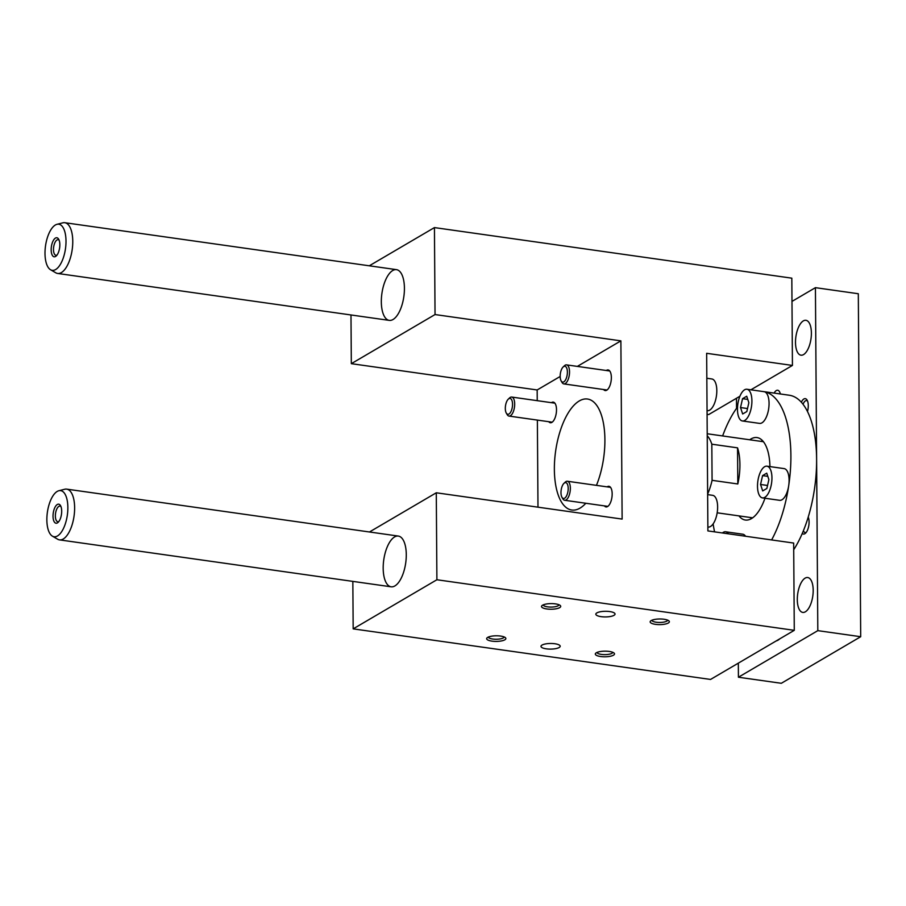 <?xml version="1.0" encoding="UTF-8"?>
<svg xmlns="http://www.w3.org/2000/svg" width="906" height="906" viewBox="0 0 906 906"><rect width="100%" height="100%" fill="white"/><g stroke="black" fill="none" stroke-linecap="round" stroke-linejoin="round"><path stroke-width="1.36" d="M792.433 365.435L791.821 278.165L434.438 227.587L435.039 314.552L620.882 340.86L622.128 519.081L436.284 492.785L436.896 579.749L794.279 630.327L793.667 543.056L707.892 530.916L706.657 353.306L792.433 365.435L750.881 389.818M739.908 396.25L708.707 414.552L707.088 414.325M563.928 483.362L565.231 482.128A9.604 4.156 98.1 0 1 565.956 481.573A9.604 4.156 98.1 0 1 567.371 481.245A9.604 4.156 98.1 0 1 570.134 491.335A9.604 4.156 98.1 0 1 564.676 500.271A9.604 4.156 98.1 0 1 562.864 498.821L561.958 497.269A8.007 3.465 98.1 0 1 561.165 490.067A8.007 3.465 98.1 0 1 563.928 483.362A8.007 3.465 98.1 0 1 564.54 482.898A8.007 3.465 98.1 0 1 567.915 491.709A8.007 3.465 98.1 0 1 561.958 497.269M563.113 366.998L564.415 365.764A9.604 4.156 98.1 0 1 565.14 365.197A9.604 4.156 98.1 0 1 566.556 364.869A9.604 4.156 98.1 0 1 569.319 374.971A9.604 4.156 98.1 0 1 563.86 383.906A9.604 4.156 98.1 0 1 562.048 382.457L561.142 380.905A8.007 3.465 98.1 0 1 560.35 373.702A8.007 3.465 98.1 0 1 563.113 366.998A8.007 3.465 98.1 0 1 563.725 366.534A8.007 3.465 98.1 0 1 567.099 375.344A8.007 3.465 98.1 0 1 561.142 380.905M508.266 399.172L509.557 397.938A9.604 4.156 98.1 0 1 510.293 397.383A9.604 4.156 98.1 0 1 511.697 397.055A9.604 4.156 98.1 0 1 514.472 407.145A9.604 4.156 98.1 0 1 509.013 416.08A9.604 4.156 98.1 0 1 507.201 414.631L506.295 413.079A8.007 3.465 98.1 0 1 505.491 405.877A8.007 3.465 98.1 0 1 508.266 399.172A8.007 3.465 98.1 0 1 508.878 398.708A8.007 3.465 98.1 0 1 512.252 407.519A8.007 3.465 98.1 0 1 506.295 413.079M352.842 581.392L353.17 628.866L710.553 679.443L794.279 630.327M350.984 314.971L351.324 363.668L537.167 389.965L537.235 400.667M537.371 420.09L537.983 507.179M434.438 227.587L369.297 265.798M381.324 301.789A25.628 11.087 98.1 0 1 396.466 269.648A25.628 11.087 98.1 0 1 403.85 296.568A25.628 11.087 98.1 0 1 389.286 320.384A25.628 11.087 98.1 0 1 381.324 301.789M435.039 314.552L351.324 363.668M542.535 605.219A9.604 2.82 179.6 0 0 541.969 605.627A9.604 2.82 179.6 0 0 551.142 609.24A9.604 2.82 179.6 0 0 560.259 605.502A9.604 2.82 179.6 0 0 551.856 603.611A9.604 2.82 179.6 0 0 542.535 605.219M651.188 620.587A9.604 2.82 179.6 0 0 650.61 621.006A9.604 2.82 179.6 0 0 659.783 624.619A9.604 2.82 179.6 0 0 668.9 620.882A9.604 2.82 179.6 0 0 660.508 618.991A9.604 2.82 179.6 0 0 651.188 620.587M487.688 637.394A9.604 2.82 -0.4 0 1 497.009 635.797A9.604 2.82 -0.4 0 1 505.401 637.677A9.604 2.82 -0.4 0 1 496.284 641.414A9.604 2.82 -0.4 0 1 487.111 637.801A9.604 2.82 -0.4 0 1 487.688 637.394M596.329 652.762A9.604 2.82 -0.4 0 1 605.65 651.165A9.604 2.82 -0.4 0 1 614.053 653.056A9.604 2.82 -0.4 0 1 604.936 656.793A9.604 2.82 -0.4 0 1 595.763 653.181A9.604 2.82 -0.4 0 1 596.329 652.762M596.861 612.898A9.604 2.82 179.6 0 0 595.831 614.177A9.604 2.82 179.6 0 0 605.457 616.929A9.604 2.82 179.6 0 0 615.049 614.053A9.604 2.82 179.6 0 0 607.654 611.357A9.604 2.82 179.6 0 0 596.861 612.898M542.015 645.083A9.604 2.82 -0.4 0 1 552.807 643.543A9.604 2.82 -0.4 0 1 560.202 646.227A9.604 2.82 -0.4 0 1 550.61 649.104A9.604 2.82 -0.4 0 1 540.984 646.363A9.604 2.82 -0.4 0 1 542.015 645.083M436.896 579.749L353.17 628.866M383.181 568.209A25.628 11.087 98.1 0 1 398.323 536.069A25.628 11.087 98.1 0 1 405.707 562.988A25.628 11.087 98.1 0 1 391.143 586.805A25.628 11.087 98.1 0 1 383.181 568.209M436.284 492.785L369.467 531.981M548.753 421.698A10.408 4.507 -81.9 0 0 550.35 422.74A10.408 4.507 -81.9 0 0 551.879 422.389A10.408 4.507 -81.9 0 0 556.454 411.358A10.408 4.507 -81.9 0 0 553.272 402.128A10.408 4.507 -81.9 0 0 551.448 402.672M604.415 505.888A10.408 4.507 -81.9 0 0 606.012 506.93A10.408 4.507 -81.9 0 0 611.935 497.247A10.408 4.507 -81.9 0 0 608.934 486.318A10.408 4.507 -81.9 0 0 607.405 486.669A10.408 4.507 -81.9 0 0 607.111 486.862M606.295 370.497A10.408 4.507 98.1 0 1 608.119 369.942A10.408 4.507 98.1 0 1 611.301 379.184A10.408 4.507 98.1 0 1 606.737 390.203A10.408 4.507 98.1 0 1 605.208 390.565A10.408 4.507 98.1 0 1 603.6 389.523M585.831 503.26A56.047 24.247 98.1 0 1 580.021 508.119A56.047 24.247 98.1 0 1 571.788 510.021A56.047 24.247 98.1 0 1 555.627 451.131A56.047 24.247 98.1 0 1 587.496 399.025A56.047 24.247 98.1 0 1 604.37 429.795A56.047 24.247 98.1 0 1 596.454 485.356M620.882 340.86L577.337 366.398M560.168 376.477L537.167 389.965M707.869 526.998L708.164 527.043A16.014 6.931 -81.9 0 0 717.269 512.162A16.014 6.931 -81.9 0 0 712.648 495.333L707.643 494.619M597.031 652.422A7.871 2.31 179.6 0 0 604.914 654.63A7.871 2.31 179.6 0 0 612.773 652.309M558.979 604.755A7.871 2.31 -0.4 0 1 547.552 606.85A7.871 2.31 -0.4 0 1 543.238 604.868M667.631 620.134A7.871 2.31 -0.4 0 1 656.204 622.229A7.871 2.31 -0.4 0 1 651.878 620.248M488.379 637.043A7.871 2.31 179.6 0 0 496.273 639.251A7.871 2.31 179.6 0 0 504.132 636.941M707.054 410.633L707.348 410.678A16.014 6.931 -81.9 0 0 716.453 395.786A16.014 6.931 -81.9 0 0 711.833 378.968L706.827 378.255M793.713 549.727A88.075 38.109 -81.9 0 0 802.263 533.464A9.604 4.156 -81.9 0 0 805.547 533.17A9.604 4.156 -81.9 0 0 808.22 517.088A88.075 38.109 -81.9 0 0 816.612 459.161L817.812 630.644L738.424 677.224L738.322 663.158M779.783 638.832A25.628 11.087 98.1 0 1 778.028 640.157A25.628 11.087 98.1 0 1 776.261 640.904M805.128 578.13A17.61 7.622 98.1 0 1 807.71 577.53A17.61 7.622 98.1 0 1 812.795 596.035A17.61 7.622 98.1 0 1 802.773 612.411A17.61 7.622 98.1 0 1 797.393 596.794A17.61 7.622 98.1 0 1 805.128 578.13M791.98 301.415L815.423 287.666L858.31 293.737L860.7 636.714L781.312 683.294L738.424 677.224M860.7 636.714L817.812 630.644M762.58 475.605L766.748 473.159L768.888 479.591L766.861 488.47L762.693 490.916L760.553 484.484L762.58 475.605L767.801 476.341M742.558 398.674L746.725 396.239L748.854 402.672L746.827 411.55L742.66 413.985L740.519 407.553L742.558 398.674L747.778 399.421M722.388 532.966A16.014 6.931 98.1 0 1 723.271 532.332A16.014 6.931 98.1 0 1 725.627 531.777A16.014 6.931 98.1 0 1 728.401 533.815M745.559 536.25A16.014 6.931 -81.9 0 0 742.773 534.212L725.627 531.777M769.941 466.601A41.642 18.018 -81.9 0 0 763.033 441.233A41.642 18.018 -81.9 0 0 757.02 437.575A41.642 18.018 -81.9 0 0 749.715 439.772M738.945 515.888A41.642 18.018 -81.9 0 0 745.355 520.033A41.642 18.018 -81.9 0 0 764.981 498.243M762.433 440.565A41.642 18.018 -81.9 0 0 761.153 441.392M750.383 517.507A41.642 18.018 -81.9 0 0 751.38 518.662M742.444 420.973L759.602 423.396A16.014 6.931 -81.9 0 0 768.684 408.651A16.014 6.931 -81.9 0 0 764.211 391.709A16.014 6.931 -81.9 0 0 764.086 391.686L746.94 389.252A16.014 6.931 98.1 0 1 751.55 406.081A16.014 6.931 98.1 0 1 742.444 420.973A16.014 6.931 98.1 0 1 737.552 406.771A16.014 6.931 98.1 0 1 744.585 389.795A16.014 6.931 98.1 0 1 746.94 389.252M762.478 497.892L779.624 500.316A16.014 6.931 -81.9 0 0 788.696 485.718A16.014 6.931 -81.9 0 0 784.12 468.606L766.963 466.182A16.014 6.931 98.1 0 1 771.584 483.011A16.014 6.931 98.1 0 1 762.478 497.892A16.014 6.931 98.1 0 1 757.586 483.691A16.014 6.931 98.1 0 1 764.607 466.726A16.014 6.931 98.1 0 1 766.963 466.182M713.124 523.917A88.075 38.109 -81.9 0 0 714.585 531.856M771.629 539.931A88.075 38.109 -81.9 0 0 788.696 485.718A88.075 38.109 -81.9 0 0 775.615 398.595A88.075 38.109 -81.9 0 0 764.211 391.709A88.075 38.109 -81.9 0 0 763.532 391.596A88.075 38.109 -81.9 0 0 762.909 391.517M737.541 406.987A88.075 38.109 -81.9 0 0 722.626 435.945M815.423 287.666L816.612 459.161A88.075 38.109 -81.9 0 0 807.484 411.517A88.075 38.109 -81.9 0 0 801.346 402.23A88.075 38.109 -81.9 0 0 789.262 395.231L763.532 391.596M60.985 506.624A7.871 3.409 -81.9 0 0 60.011 506.114A7.871 3.409 -81.9 0 0 58.856 506.386A7.871 3.409 -81.9 0 0 55.402 514.721A7.871 3.409 -81.9 0 0 57.803 521.709A7.871 3.409 -81.9 0 0 58.879 521.482M57.293 504.506A9.604 4.156 98.1 0 1 60.521 505.627A9.604 4.156 98.1 0 1 61.472 514.28A9.604 4.156 98.1 0 1 58.154 522.32A9.604 4.156 98.1 0 1 53.046 516.998A9.604 4.156 98.1 0 1 57.293 504.506M802.263 533.464A88.075 38.109 -81.9 0 0 808.22 517.088M737.812 483.974L737.552 447.847A38.437 16.625 98.1 0 1 737.812 483.974L712.082 480.327L711.822 444.2A38.437 16.625 -81.9 0 0 707.235 435.797M737.552 447.847L711.822 444.2M707.643 494.03A38.437 16.625 -81.9 0 0 712.082 480.327M52.401 536.148L57.622 539.206A25.628 11.087 -81.9 0 0 59.49 539.874A25.628 11.087 -81.9 0 0 63.25 539.002A25.628 11.087 -81.9 0 0 74.632 507.722A25.628 11.087 -81.9 0 0 66.67 489.127A25.628 11.087 -81.9 0 0 64.7 489.251L58.833 490.735A23.296 10.079 -81.9 0 0 57.203 491.426A23.296 10.079 -81.9 0 0 47.157 514.076A23.296 10.079 -81.9 0 0 52.401 536.148A23.296 10.079 -81.9 0 0 67.338 515.106A23.296 10.079 -81.9 0 0 58.833 490.735M59.128 240.203A7.871 3.409 -81.9 0 0 58.154 239.694A7.871 3.409 -81.9 0 0 56.999 239.965A7.871 3.409 -81.9 0 0 53.533 248.301A7.871 3.409 -81.9 0 0 55.946 255.288A7.871 3.409 -81.9 0 0 57.021 255.062M55.436 238.085A9.604 4.156 98.1 0 1 58.652 239.207A9.604 4.156 98.1 0 1 59.615 247.859A9.604 4.156 98.1 0 1 56.297 255.9A9.604 4.156 98.1 0 1 51.189 250.577A9.604 4.156 98.1 0 1 55.436 238.085M50.543 269.739L55.764 272.785A25.628 11.087 -81.9 0 0 57.633 273.453A25.628 11.087 -81.9 0 0 61.393 272.581A25.628 11.087 -81.9 0 0 72.763 241.313A25.628 11.087 -81.9 0 0 64.813 222.706A25.628 11.087 -81.9 0 0 62.842 222.831L56.976 224.314A23.296 10.079 -81.9 0 0 55.345 225.005A23.296 10.079 -81.9 0 0 45.3 247.655A23.296 10.079 -81.9 0 0 50.543 269.739A23.296 10.079 -81.9 0 0 65.481 248.686A23.296 10.079 -81.9 0 0 56.976 224.314M801.346 402.23A9.604 4.156 98.1 0 1 803.871 398.98A9.604 4.156 98.1 0 1 807.099 400.101A9.604 4.156 98.1 0 1 807.484 411.517M807.563 401.109A7.871 3.409 -81.9 0 0 806.589 400.588A7.871 3.409 -81.9 0 0 805.434 400.86A7.871 3.409 -81.9 0 0 803.044 404.269M803.407 530.735A7.871 3.409 -81.9 0 0 804.256 532.071A7.871 3.409 -81.9 0 0 805.196 532.558A7.871 3.409 -81.9 0 0 806.272 532.332M780.338 393.974A9.604 4.156 -81.9 0 0 777.688 390.248A9.604 4.156 -81.9 0 0 774.12 393.091M803.565 354.586A17.61 7.622 -81.9 0 0 811.3 335.922A17.61 7.622 -81.9 0 0 805.921 320.294A17.61 7.622 -81.9 0 0 795.898 336.67A17.61 7.622 -81.9 0 0 800.983 355.186A17.61 7.622 -81.9 0 0 803.565 354.586M736.544 408.346L736.476 398.266M740.519 407.553L747.518 408.549M760.553 484.484L767.541 485.469M564.676 500.271L607.847 506.375M567.371 481.245L610.542 487.349M563.86 383.906L607.031 390.01M566.556 364.869L609.727 370.984M509.013 416.08L552.184 422.185M511.697 397.055L554.868 403.159M717.167 512.807L752.66 517.824M707.224 433.759L763.441 441.72M398.323 536.069L66.67 489.127M391.143 586.805L59.49 539.874M396.466 269.648L64.813 222.706M389.286 320.384L57.633 273.453"/></g></svg>
